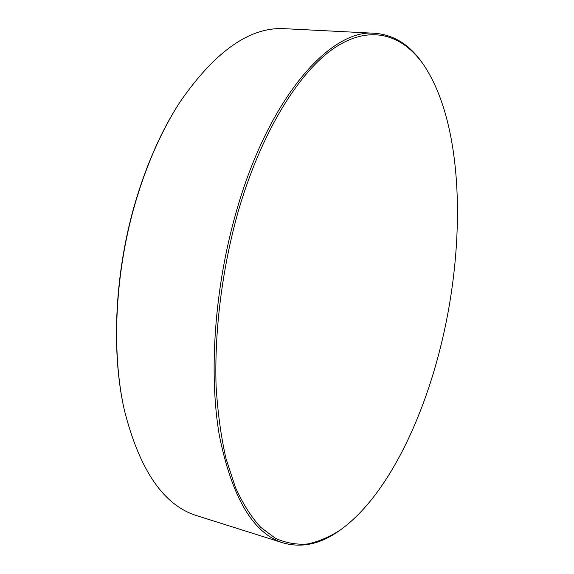 <?xml version="1.0" encoding="UTF-8"?>
<svg xmlns="http://www.w3.org/2000/svg" width="574" height="574" viewBox="0 0 574 574"><rect width="100%" height="100%" fill="white"/><g stroke="black" fill="none" stroke-linecap="round" stroke-linejoin="round"><path stroke-width="0.86" d="M124.45 410.51L124.257 409.628C110.739 350.405 114.872 268.948 136.519 198.274C147.812 161.438 162.148 129.609 179.504 102.768L179.999 102.007C162.55 128.978 148.149 160.978 136.784 198.016C115.022 269.084 110.868 351.001 124.45 410.51C139.747 470.702 164.006 505.802 197.234 515.818L283.283 542.954C253.292 533.698 231.961 497.787 219.304 435.228C208.663 373.129 214.518 287.89 235.971 212.818C268.661 96.654 331.155 28.212 375.052 33.285C394.345 34.935 410.388 45.238 423.189 64.202L423.834 65.142C402.891 34.878 371.213 23.986 335.209 47.405C299.384 70.982 260.861 132.422 237.665 213.385C221.923 270.16 214.317 331.959 216.097 386.28C217.733 412.706 221.033 436.814 226.005 458.612L235.383 487.319C242.852 503.742 251.29 517.074 260.689 527.312L275.613 538.419C286.067 543.033 296.758 544.884 307.678 543.965C318.613 541.619 329.419 537.006 340.109 530.111C384.738 498.404 421.273 424.968 440.674 346.502C466.196 244.194 464.108 125.175 423.834 65.142M375.052 33.285L284.941 28.7C250.307 26.497 215.329 50.935 179.999 102.007M340.109 530.111L339.177 530.763C320.565 544.073 301.938 548.134 283.283 542.954"/></g></svg>
